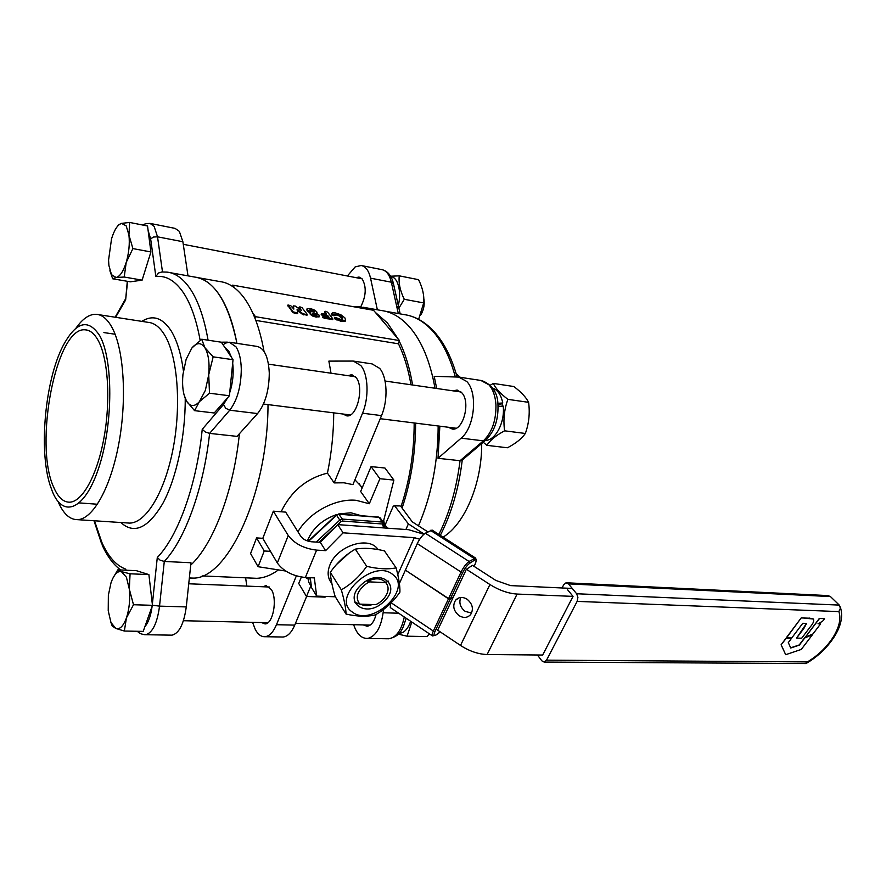 <?xml version="1.0" encoding="UTF-8"?>
<svg xmlns="http://www.w3.org/2000/svg" width="886" height="886" viewBox="0 0 886 886"><rect width="100%" height="100%" fill="white"/><g stroke="black" fill="none" stroke-linecap="round" stroke-linejoin="round"><path stroke-width="1.33" d="M336.658 564.393L348.674 553.506M363.614 548.368L371.555 548.678M331.851 583.42C327.543 578.325 326.989 571.924 330.212 564.227C337.433 546.285 366.859 536.296 376.915 548.046L378.256 549.619M112.732 578.503L117.816 569.842L121.448 571.68L130.076 573.785L129.323 589.101L133.498 604.739L126.432 617.907C129.323 609.014 130.286 599.412 129.323 589.101L126.41 577.24L121.448 571.68C117.428 570.794 113.951 574.493 111.016 582.755L108.358 595.27L108.225 610.731L110.96 622.504L115.778 628.44C119.787 629.758 123.331 626.247 126.432 617.907L124.35 631.042L115.778 628.44L112.201 625.992L110.728 621.939M130.076 573.785L148.892 574.604L136.366 570.673L117.816 569.842M148.892 574.604L152.47 605.315L133.498 604.739M152.47 605.315L143.2 631.386L124.35 631.042M149.944 583.608L151.739 599.047M150.354 611.274L146.622 621.762M411.791 622.027L407.062 636.203L427.174 636.569L429.278 633.756M407.062 636.203L398.301 634.143M399.586 632.737L402.621 632.626C406.032 630.655 408.701 626.867 410.661 621.263M400.926 632.682L400.97 633.335L399.043 633.357M398.744 633.689L400.97 633.335M270.474 551.347L264.227 550.981L256.597 537.924L262.799 538.323L277.329 562.987C283.398 571.248 292.745 576.088 305.36 577.495L314.32 577.893L316.679 596.112L311.562 587.651L310.244 577.716M316.601 550.117C303.909 548.567 294.462 543.694 288.249 535.521L273.331 511.178L285.691 512.119L300.775 536.329C303.112 539.364 306.634 541.18 311.351 541.767L320.3 542.332L337.688 524.623L343.126 532.829L325.605 550.649L316.601 550.117L305.36 577.495M325.605 550.649L320.3 542.332M262.799 538.323L273.331 511.178M335.329 596.787L316.679 596.112M343.126 532.829L414.283 537.658L419.731 539.197M467 599.157C472.581 603.831 473.811 608.948 470.676 614.519C467.531 617.907 463.677 618.306 459.114 615.681C453.488 610.919 452.325 605.758 455.603 600.187C458.726 596.954 462.525 596.61 467 599.157M460.753 597.485C458.771 602.823 460.244 607.453 465.183 611.384L471.585 613.046M465.072 568.413L489.936 584.538C499.161 590.309 508.21 593.487 517.092 594.063L573.043 596.389L542.664 655.042L487.123 654.521C478.318 654.222 469.447 651.199 460.51 645.44L436.1 629.126M572.245 588.437L510.535 585.602L495.85 580.43L472.482 565.334L467.011 568.878M423.907 534.236L408.535 529.695L337.688 524.623M367.734 581.249C374.988 577.893 380.725 578.06 384.945 581.737M383.627 601.749C402.687 585.314 379.684 567.051 361.255 584.793C342.04 601.871 365.94 619.159 383.627 601.749M372.53 604.54C367.845 606.024 363.847 605.891 360.547 604.141M352.318 612.038C371.622 627.565 413.241 589.29 392.863 574.615C373.892 557.826 330.5 598.028 352.318 612.038M366.715 566.342C378.112 569.011 387.913 569.532 396.12 567.871C398.866 578.259 400.129 586.366 399.907 592.191C393.096 601.948 384.867 609.524 375.221 614.917C367.037 616.855 357.313 616.578 346.061 614.087C345.894 608.361 344.311 600.276 341.32 589.832C351.188 584.206 359.65 576.376 366.715 566.342L355.297 549.143C345.584 554.758 337.245 562.488 330.312 572.323C330.611 578.37 332.228 586.432 335.152 596.511L346.061 614.087M341.32 589.832L330.312 572.323M396.12 567.871L384.435 550.893C373.449 548.235 363.736 547.648 355.297 549.143M497.788 403.307L502.772 402.986L497.976 405.456M485.517 440.364C495.451 440.652 505.12 422.212 503.204 406.087L498.032 406.464M502.772 402.986C501.077 394.835 497.688 389.862 492.594 388.068M502.395 406.153L501.985 403.385M486.868 445.337L507.445 447.773C515.851 443.399 521.81 438.625 525.343 433.464C528.964 423.43 530.049 413.064 528.588 402.333C526.129 397.36 521.212 392.088 513.836 386.529L493.314 383.416C495.495 388.256 500.357 393.572 507.899 399.353C504.2 409.487 503.104 419.975 504.61 430.817C496.005 435.414 490.08 440.253 486.868 445.337L483.224 442.236M525.343 433.464L504.61 430.817M528.588 402.333L507.899 399.353M490.268 385.222L493.314 383.416M405.91 529.507L408.38 523.892L394.359 505.43L393.096 506.582L385.111 525.021L387.37 528.178M395.156 505.906L399.741 505.917M400.804 506.349L412.245 521.81L427.761 531.821M408.38 523.892L424.106 534.059M438.193 629.126L453.322 597.02L450.221 599.124L448.482 598.803L405.511 570.219M475.56 558.08L469.037 561.458C466.202 563.596 463.544 567.14 461.041 572.057L448.582 598.593L450.321 598.903L453.422 596.81L465.881 570.396M448.582 598.593L405.389 570.13L417.273 543.605C419.676 538.699 422.356 535.233 425.313 533.206L432.18 530.127M432.357 635.827L390.294 607.597L390.516 603.377M399.376 583.542L405.29 570.351M191.874 348.021L201.753 339.238L204.821 347.578C200.978 342.24 196.67 342.384 191.874 348.021L186.138 359.328L182.937 374.556C181.94 385.997 183.136 394.857 186.536 401.148L184 394.658M213.161 356.836L208.731 374.678C209.738 362.751 208.443 353.713 204.821 347.578L213.161 356.836L233.04 359.705L229.396 395.754L214.224 412.987L194.566 410.65L186.536 401.148C190.18 406.807 194.466 406.995 199.372 401.701L205.353 390.394L208.731 374.678L209.495 393.218L199.372 401.701L194.566 410.65M233.04 359.705L221.367 342.217L201.753 339.238M229.396 395.754L209.495 393.218M232.066 369.263L230.316 386.606M397.26 308.882C402.322 294.85 398.755 277.274 390.881 276.62L390.804 276.609M418.635 319.325L423.696 302.923C424.35 295.57 422.633 287.817 418.557 279.677L399.254 275.845C398.478 283.132 400.162 290.951 404.282 299.291L398.899 308.14M423.696 302.923L404.282 299.291M390.582 276.222L399.254 275.845M420.573 315.128L421.559 313.544C423.885 309.004 424.671 304.23 423.94 299.246L423.774 298.438M111.547 238.788L108.568 260.119L108.9 265.468L111.492 274.671L116.077 277.506C119.887 276.598 123.254 271.581 126.2 262.455L124.217 277.03L116.077 277.506L112.677 278.78L109.886 270.728M118.015 225.21L121.471 223.383C117.661 224.656 114.372 229.762 111.581 238.699L111.581 238.699M128.935 235.011L126.177 225.83L121.471 223.383L129.655 222.441L128.935 235.011L132.9 248.589L126.2 262.455C128.935 252.953 129.854 243.805 128.935 235.011M129.655 222.441L147.53 225.985L150.908 251.956L142.125 280.142L124.217 277.03M150.908 251.956L132.9 248.589M142.125 280.142L130.342 281.814L112.677 278.78M148.726 235.167L150.232 246.773M149.357 256.929L144.496 272.523M456.19 373.814L460.321 377.325M481.696 443.532C482.062 483.413 464.641 524.324 443.055 537.126M462.226 460.089L460.044 460.709L438.005 458.306L439.855 426.188M383.483 609.468L383.117 612.758C380.969 627.377 376.018 635.882 368.266 638.285L367.125 638.429C361.222 638.385 356.726 633.8 353.658 624.696M381.39 310.521C391.512 311.839 400.86 317.288 409.443 326.856C421.647 340.855 430.164 361.322 435.004 388.245C430.164 361.322 421.647 340.855 409.443 326.856C400.86 317.288 391.512 311.839 381.39 310.521L363.293 307.276M438.094 432.944L438.16 425.978C437.983 462.348 431.427 495.628 418.469 525.819C430.518 497.866 437.064 466.9 438.094 432.944M438.005 458.306L461.119 438.16C474.608 427.517 478.063 392.841 466.778 381.501L458.76 377.093L434.195 376.317L436.687 388.489M347.378 275.978L355.164 266.919L361.134 265.501C365.641 266.398 368.786 270.618 370.547 278.171L377.358 309.79M355.95 277.639L359.04 277.041L362.13 278.857C366.638 286.732 366.173 296.046 360.757 306.789M453.078 390.859L456.888 390.084L461.805 392.797C470.876 401.912 463.289 430.829 452.381 429.079L448.194 427.229M376.085 614.419C374.213 621.706 371.201 625.649 367.048 626.236L363.249 624.918M52.473 491.785L50.07 485.129C38.663 450.033 45.086 380.559 62.917 346.061C75.963 321.552 88.223 318.118 99.73 335.75C113.164 359.395 113.231 423.154 99.298 466.158C85.565 509.528 63.471 518.975 52.473 491.785M58.022 501.465L58.077 501.576C63.205 513.603 69.651 519.628 77.425 519.661C92.831 519.484 110.839 487.743 118.979 442.701C127.196 397.736 123.697 347.855 111.592 326.712C107.128 318.905 102.067 314.763 96.408 314.308C89.431 313.976 82.586 318.661 75.853 328.341M98.257 340.601C108.158 358.653 110.816 400.439 103.961 437.939C97.172 475.505 82.276 502.107 69.496 502.196C63.216 502.14 57.989 497.223 53.791 487.444C33.447 444.584 56.272 325.76 85.421 329.847C90.239 330.201 94.514 333.778 98.257 340.601M125.912 570.207L125.79 569.144L125.557 570.185M115.623 317.288L125.635 299.977L127.296 281.294M148.128 230.559L150.642 238.877L155.858 276.543L158.516 272.999L161.85 271.98L167.089 272.113C175.506 273.076 183.203 278.636 190.191 288.814C198.198 300.775 204.157 317.908 208.077 340.202M205.253 431.947L209.605 433.387L229.729 410.207L225.686 408.247L223.538 404.437L202.241 429.311L205.253 431.947M202.241 429.311C196.648 485.096 177.975 536.44 157.298 557.46L160.1 560.173L164.287 561.447L190.977 562.765L186.27 606.921L159.535 606.135L152.458 605.216M187.998 275.867L182.881 241.734L179.349 231.368L175.118 228.4L150.531 223.494M144.639 634.708L146.489 634.542C153.023 631.851 157.365 622.382 159.535 606.135L164.287 561.447C184.964 539.596 203.547 488.917 209.605 433.387L237.027 436.377L257.571 413.574C265.202 403.994 269.111 390.482 269.278 373.028C268.414 356.781 264.261 347.899 256.829 346.382L230.194 342.339M194.754 277.074C214.168 279.932 228.234 302.026 236.939 343.358C232.819 321.906 226.705 305.371 218.587 293.742C211.366 283.642 203.426 278.082 194.754 277.074L169.957 272.633M239.408 433.741C233.527 491.586 213.172 544.436 190.734 565.124C213.172 544.436 233.527 491.586 239.408 433.741M170.887 635.14L171.995 635.162C179.127 633.401 183.889 623.988 186.27 606.921M388.223 581.05L385.665 582.611C388.024 585.07 388.655 588.238 387.57 592.114C386.152 596.444 383.173 600.121 378.61 603.156L375.908 604.651L359.805 604.119C354.865 597.629 357.147 590.729 366.66 583.42L369.495 581.88L366.671 580.839M385.665 582.611L369.495 581.88M354.854 602.225L359.805 604.119M316.501 315.183L314.021 314.763L312.902 313.456L315.438 313.832L316.501 315.183M313.024 314.009L316.169 315.272L316.446 314.596M314.253 312.082L311.351 311.617L309.89 309.845L312.78 310.321L314.253 312.082M309.923 310.399L313.965 312.237M299.9 306.855L299.313 307.209L301.329 310.377L295.282 306.058L293.399 305.903L293.82 309.092L290.774 305.725L288.016 304.972L293.144 311.883L297.829 312.968L297.231 309.292L302.713 313.633L306.589 314.641L307.165 314.286L302.015 307.675L299.9 306.855M299.191 307.542L300.886 310.255M293.177 306.567L293.853 309.092M287.928 305.592L292.878 312.581L296.943 313.744L297.785 313.002L297.563 313.677M297.009 309.989L302.447 314.342L306.988 315.106M316.524 313.101L316.69 311.684L313.766 309.657L310.1 308.55L307.065 308.76L307.331 310.122L310.621 312.315L310.521 313.677L312.769 315.294L319.137 316.38L319.126 315.15L316.457 313.29M306.899 309.225L307.077 310.82L310.244 312.913M310.277 313.279L310.255 314.364L312.514 315.992L316.136 317.099L319.204 316.546M325.317 311.285L324.774 311.628L326.569 314.098L321.463 313.832L327 315.449L329.038 317.199L323.545 316.413L323.191 317.022L332.926 318.982L327.61 312.127L325.317 311.285M324.653 311.95L325.993 314.165M321.385 313.699L321.972 315.183L328.473 317.266M322.881 317.088L324.32 318.406L332.615 319.37M335.13 318.218L341.653 320.743L345.606 320.422L344.898 317.864L340.833 314.751L335.451 312.935L332.239 312.891L331.885 314.308L334.587 315.006L336.536 314.242L339.493 315.272L342.107 317.476L342.76 319.27L340.733 319.447L335.993 317.631L334.808 317.675L334.864 318.905L341.387 321.43L345.252 321.186L345.606 320.433M331.53 313.81L331.63 314.995L333.435 315.671L336.281 314.918L339.238 315.959L342.594 319.392M252.698 312.869L255.467 316.69L399.497 340.567L373.549 310.299L232.664 285.137L234.757 288.039M338.53 514.002L350.945 512.772L361.433 515.752M232.276 286.256L232.664 285.137M255.821 320.411L398.179 343.768L399.497 340.567M255.467 316.69L254.946 318.152M384.934 528.012L383.738 520.281L393.882 480.068L384.956 468.018L371.068 466.612L379.906 478.728L369.307 503.757L360.668 491.486L371.068 466.612M393.882 480.068L379.906 478.728M264.227 550.981L258.081 566.708L250.572 553.551L256.597 537.924M258.081 566.708L285.713 571.038M310.864 585.879L306.478 596.466L298.737 583.475L301.362 577.052M306.478 596.466L325.107 597.142L325.406 596.422M384.59 524.069L385.499 524.135M281.117 511.776C291.04 491.276 306.478 478.385 327.455 473.113L334.166 482.914L343.99 482.792L352.927 484.642L381.512 415.623C388.234 400.04 387.293 377.17 379.695 368.399L372.109 363.913L354.422 361.222M305.382 577.495L308.051 578.824M369.307 503.757L356.15 500.313C335.584 498.198 309.136 512.385 297.94 531.777M307.364 540.925C312.669 528.211 322.582 519.373 337.101 514.401M306.611 596.466L294.75 625.117C291.527 632.56 287.629 636.536 283.055 637.023L264.914 636.713C261.226 636.857 258.047 634.509 255.367 629.647L252.554 622.337M281.837 637.001L283.055 637.023M331.021 373.205L328.872 361.111L353.348 361.067L360.835 365.564C368.321 374.39 369.196 397.471 362.529 413.208L334.166 482.914M296.345 575.878L276.476 624.708C273.276 632.216 269.433 636.226 264.914 636.713M327.455 473.113C331.519 453.233 333.612 433.143 333.734 412.865M347.888 375.653L351.465 374.767L356.05 377.547C364.467 386.994 357.025 417.583 346.814 415.888L342.904 414.017M251.812 578.104L256.663 578.314C263.829 578.06 271.105 575.247 278.459 569.897M246.84 586.111L245.61 577.838M261.459 622.548L264.98 623.91C272.988 624.298 277.661 599.401 271.382 589.544L265.944 585.602L263.02 586.765M189.349 578.037L192.461 578.082C227.159 580.164 267.816 494.122 268.015 404.603M264.039 351.421C259.797 328.274 253.23 310.543 244.326 298.205C236.905 288.171 228.754 282.623 219.861 281.571L197.711 277.606M398.135 338.984L387.514 323.047L375.276 312.315M370.57 309.768L359.882 306.667L352.263 306.501M402.1 508.099C411.026 481.264 415.534 452.945 415.623 423.143M412.588 385C409.753 368.055 405.301 353.436 399.243 341.176M401.015 506.626C409.753 480.168 414.15 452.281 414.172 422.965M410.982 384.768C408.224 368.864 403.994 355.087 398.312 343.436M389.951 329.437L383.162 321.518M354.921 479.824L362.296 487.588M813.448 619.048C814.201 621.031 813.16 623.6 810.336 626.767L801.697 638.208L796.569 638.097L803.846 628.473L806.459 623.633L804.743 623.345L802.771 623.29L791.719 637.998L786.347 637.732L801.298 617.786L813.448 619.048L809.283 618.063M806.404 623.6L796.569 638.097M786.491 637.887L801.298 617.786M801.442 617.93L809.427 618.207M812.495 634.631L804.721 637.986L799.382 645.097L790.744 647.998L788.307 642.594L791.386 638.507L786.015 638.241L781.098 644.798L785.694 654.688L801.287 649.427L812.495 634.631L804.577 637.831L799.238 644.953L790.666 647.832M786.159 638.396L781.098 644.798M781.23 644.953L785.694 654.688M791.386 638.507L786.015 638.241M820.624 623.855L818.011 623.777L822.607 621.23L824.534 618.727L819.351 618.406L805.285 637.255L812.949 633.944L820.624 623.855L818.254 623.644M824.534 618.727L819.351 618.406M819.495 618.55L805.285 637.255M562.067 587.972L563.629 584.904L565.966 582.833L568.502 583.885L576.631 593.753L577.916 597.363L577.129 601.384L546.54 660.159L544.137 662.075L541.833 660.834L537.437 654.998M566.697 582.8L827.923 595.58L830.426 596.555L839.252 605.094L576.631 593.753M577.129 601.384L838.876 611.595L840.382 608.184L839.252 605.094M838.876 611.595C841.235 618.561 839.319 627.111 833.117 637.233C826.583 647.301 818.022 655.529 807.434 661.908L805.385 663.548M567.638 589.799L573.043 596.389M277.329 562.987L288.249 535.521M397.77 574.693L414.283 537.658M487.123 654.521L517.092 594.063M460.51 645.44L489.936 584.538M378.444 517.081L380.393 518.177M338.64 514.024L342.395 519.085L342.461 521.046L382.398 523.98L383.693 527.923M338.762 514.002L336.58 515.242L339.161 514.257L378.975 517.313L382.32 522.064L382.398 523.98M308.76 582.013L307.796 577.606L308.749 582.047M311.451 586.842L308.849 582.434L311.44 586.709M309.779 577.694L310.975 583.276M378.632 517.07L380.116 517.801L383.461 522.541L383.97 523.792L383.162 524.623M384.646 527.99L383.97 523.792L382.32 522.064L342.395 519.085L339.803 520.082L341.165 521.544L342.461 521.046M308.616 541.313L336.58 515.242L339.803 520.082L316.191 542.066M318.938 542.243L335.894 526.45M337.843 524.634L341.165 521.544M448.482 598.803L433.332 631.042L434.295 631.43L435.059 631.33L450.221 599.124M435.259 635.539L435.823 635.04C433.73 636.281 433.475 635.04 435.059 631.33M391.114 602.768L433.332 631.042C432.058 633.855 431.781 635.495 432.534 635.938L435.69 635.24L440.231 632.006M430.419 530.315L473.899 558.335L474.497 560.173C476.491 559.177 476.646 560.616 474.962 564.482L474.065 566.353M425.313 533.206L469.037 561.458L469.646 563.308L474.497 560.173M417.273 543.605L461.041 572.057L462.791 572.4C464.94 568.181 467.221 565.146 469.646 563.308M450.321 598.903L462.791 572.4M440.242 631.884L435.823 635.04M384.845 311.141L404.027 314.574C414.305 315.925 423.796 321.352 432.523 330.855C442.402 341.863 450.01 357.235 455.338 376.96M459.9 377.259L480.865 380.448L488.983 384.834C493.048 389.486 495.374 396.164 495.95 404.858C496.182 420.507 491.996 432.501 483.379 440.851L460.044 460.709C456.6 488.319 449.545 512.894 438.88 534.435M461.119 438.16L483.379 440.851L486.026 439.855M361.743 265.623L381.755 269.61C386.329 270.518 389.53 274.715 391.335 282.202L393.539 284.107M370.547 278.171L391.335 282.202L398.301 313.544M404.282 616.988C401.646 629.492 396.828 636.713 389.818 638.651L387.359 638.773M383.117 612.758L398.667 613.223M98.313 314.608L148.206 322.36C154.219 322.881 159.635 327 164.442 334.698C177.455 355.53 181.552 404.304 173.191 448.161C164.907 492.095 146.035 522.995 129.655 523.105L126.964 522.928M183.402 370.824C180.999 353.536 176.89 340.169 171.076 330.722C162.426 317.642 152.68 314.53 141.826 321.363M225.033 347.7L228.765 351.122L231.534 357.446M232.686 363.116C233.871 373.017 232.874 382.896 229.695 392.764M227.768 397.592L223.538 404.437M155.858 276.543C165.992 275.258 175.206 280.685 183.48 292.812C190.867 304.009 196.426 319.857 200.158 340.379M125.635 299.977L127.584 281.338M125.79 569.144C116.243 565.678 108.247 556.707 101.801 542.243L94.514 520.791M152.115 606.323C150.841 615.704 148.438 622.481 144.883 626.657M157.298 557.46L152.348 604.219M120.85 522.519C134.096 534.646 148.095 528.277 162.847 503.403C176.336 478.562 185.44 436.654 185.229 398.611M162.492 271.947L157.531 236.817L153.488 237.027L150.642 238.877M257.571 413.574L229.729 410.207C237.204 400.472 241.058 386.772 241.291 369.097C241.025 359.284 239.242 351.842 235.942 346.78L229.23 342.184L224.69 343.303L223.294 345.097M182.881 241.734L157.531 236.817L154.131 226.362L150.033 223.394C146.112 223.516 143.776 224.08 143 225.088M314.009 313.378L313.755 314.065M315.438 313.832L315.183 314.53M311.064 309.735L310.809 310.421M312.78 310.321L312.525 311.008M314.109 311.363L313.843 312.049M299.313 307.209L299.058 307.907M293.366 306.069L293.111 306.766M288.05 305.249L287.795 305.947M293.144 311.883L292.878 312.581M294.551 312.581L294.296 313.29M297.198 313.035L296.943 313.744M297.231 309.292L296.987 309.934M297.984 309.624L297.729 310.321M302.713 313.633L302.447 314.342M303.976 314.198L303.721 314.895M306.589 314.641L306.334 315.338M307.176 314.608L306.91 315.305M317.022 312.725L316.756 313.422M307.331 310.122L307.077 310.82M308.849 311.363L308.583 312.06M310.144 312.016L309.878 312.703M310.233 312.946L310.034 313.5M310.521 313.677L310.255 314.364M312.769 315.294L312.514 315.992M316.402 316.402L316.136 317.099M319.137 316.38L318.871 317.077M324.774 311.628L324.509 312.315M321.463 313.832L321.197 314.53M321.651 314.076L321.396 314.774M322.238 314.497L321.972 315.183M323.047 314.774L322.781 315.46M327 315.449L326.746 316.136M328.396 316.136L328.13 316.834M322.991 316.778L322.737 317.465M323.191 317.022L322.925 317.709M324.586 317.72L324.32 318.406M332.339 319.038L332.073 319.724M334.93 314.286L334.664 314.973M336.536 314.242L336.281 314.918M339.493 315.272L339.238 315.959M342.107 317.476L341.852 318.163M334.764 317.775L334.498 318.462M336.813 319.204L336.547 319.89M341.653 320.743L341.387 321.43M345.518 320.499L345.252 321.186M331.53 313.888L331.275 314.574M331.885 314.308L331.63 314.995M332.693 314.685L332.427 315.372M333.701 314.984L333.435 315.671M362.529 413.208L381.512 415.623M276.476 624.708L294.75 625.117M807.434 661.908L546.54 660.159M568.502 583.885L830.426 596.555M376.915 548.046L377.957 549.575M183.424 620.721L267.893 622.692M295.481 623.334L370.171 625.084M188.74 583.785L269.433 587.019M455.603 600.187L459.037 597.84M336.425 514.899L308.206 541.191M378.577 517.07L338.817 514.013M394.469 505.441L400.007 505.873M474.099 566.375L475.018 564.426C477.332 557.659 476.38 560.583 475.361 557.936L431.991 530.005M268.48 364.168L355.33 376.727M385.067 381.024L461.03 392M263.463 404.038L350.358 414.947M380.238 418.701L456.157 428.237M183.269 244.303L362.097 278.824M421.559 313.544L420.95 314.142M404.027 314.574C415.002 316.092 425.025 321.762 434.096 331.585C444.085 342.649 451.76 357.8 457.11 377.015M440.309 535.365C451.506 513.426 458.826 488.33 462.248 460.067M481.829 380.592C492.583 384.845 497.965 393.185 497.987 405.633C498.386 420.551 494.122 432.191 485.207 440.552L461.684 460.554M382.276 269.709C387.924 271.326 391.634 275.923 393.406 283.487L400.173 313.888M367.125 638.429L388.655 638.795C401.712 635.838 402.798 628.074 406.153 618.24M456.888 390.084L457.597 390.183M127.185 522.939L77.425 519.661M115.102 334.232L103.895 332.582M87.038 330.079L85.421 329.847M102.167 545.056C107.151 556.198 113.319 564.504 120.662 569.964M125.79 298.46L115.125 317.221M227.381 342.14L221.201 342.195M171.995 635.162L145.537 634.719C141.705 634.409 139.013 633.257 137.463 631.286M97.482 504.245L79.408 502.916M101.691 543.971L93.994 520.758M299.235 307.032L299.025 307.619M293.355 306.013L293.144 306.6M287.972 305.083L287.762 305.67M307.209 314.574L306.955 315.272M319.325 316.247L319.06 316.944M316.911 312.891L316.679 313.5M324.686 311.451L324.475 312.027M321.374 313.655L321.153 314.231M322.914 316.59L322.692 317.177M332.926 318.982L332.66 319.669M345.606 320.422L345.341 321.109M334.587 315.006L334.332 315.682M266.62 585.635L265.944 585.602M351.465 374.767L352.119 374.867M192.461 578.082L189.36 577.949M358.952 483.468L362.141 487.976M202.152 575.922L256.663 578.314M806.592 663.204C817.944 656.482 827.125 647.732 834.158 636.945C841.213 625.859 843.25 615.836 840.26 606.877M544.137 662.075L805.673 663.548"/></g></svg>
